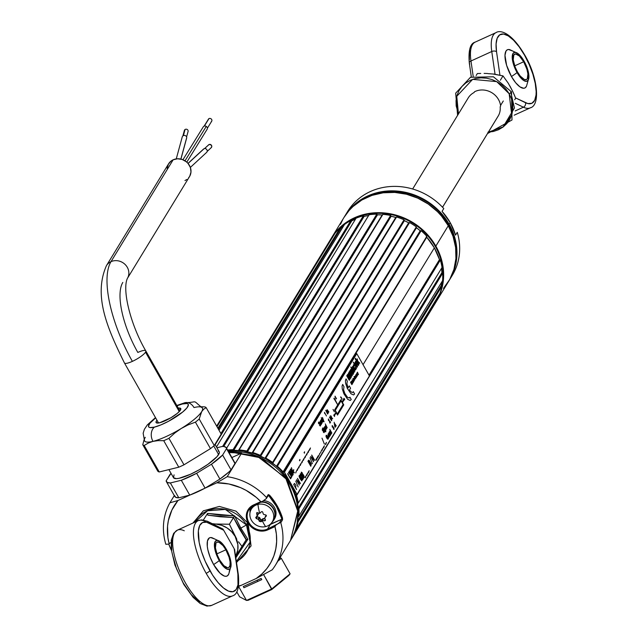 <?xml version="1.0" encoding="UTF-8"?>
<svg xmlns="http://www.w3.org/2000/svg" width="638" height="638" viewBox="0 0 638 638"><rect width="100%" height="100%" fill="white"/><g stroke="black" fill="none" stroke-linecap="round" stroke-linejoin="round"><path stroke-width="0.96" d="M426.599 236.69A0.662 0.606 -148.6 0 0 426.758 237.2L434.358 247.839L439.486 259.602L368.987 375.136L439.486 259.602A60.602 54.836 -148.6 0 0 434.358 247.839L363.054 364.689L434.358 247.839A60.602 54.836 -148.6 0 0 426.758 237.2L283.025 472.75A60.602 54.836 31.4 0 1 290.625 483.389L290.625 483.389A60.602 54.836 31.4 0 1 295.745 495.152L296.646 493.668L295.745 495.152L296.55 495.63A0.662 0.606 31.4 0 1 295.745 495.152L290.625 483.389A60.602 54.836 -148.6 0 0 227.941 450.643L237.719 450.46L243.517 451.074L254.937 453.921L265.751 458.794L275.544 465.509L279.938 469.48L287.515 478.46L290.625 483.389L295.33 493.86L297.882 504.833L298.313 510.368L297.18 522.753A60.602 54.836 -148.6 0 0 290.625 483.389L289.987 484.425L290.625 483.389L283.025 472.75A0.662 0.606 31.4 0 1 283.065 471.889L426.83 236.315A61.304 55.474 -148.6 0 0 421.152 230.717L277.386 466.29A0.662 0.606 31.4 0 1 276.485 466.298L420.219 230.749A60.602 54.836 -148.6 0 0 416.47 227.766L272.737 463.316A0.662 0.606 31.4 0 1 272.57 462.446L416.327 226.873A61.304 55.474 -148.6 0 0 409.564 222.558L265.831 458.108A61.304 55.474 31.4 0 1 272.586 462.422L416.327 226.873A61.304 55.474 31.4 0 0 409.564 222.558M322.405 428.72L322.286 430.164L323.801 430.969L323.913 432.189M324.399 427.213L325.747 429.988L324.798 427.261L326.329 429.079L325.085 426.942L324.567 426.806L324.559 427.428M325.468 425.538L325.284 426.774L325.779 426.2L325.835 427.715L326.632 428.616M352.096 382.648L352.423 382.106L352.096 382.648M352.511 381.971L352.894 381.341L352.511 381.971L353.061 382.585L353.364 382.178L352.048 379.865L352.503 381.955M352.974 381.205L353.38 380.543L352.974 381.205L353.556 381.811L353.731 381.404L353.58 380.902L353.492 381.492L353.085 381.141L353.412 380.607L352.798 379.905L352.974 381.205M355.214 377.536L355.621 376.875L355.214 377.536L355.797 378.143L355.964 377.744L355.821 377.233L355.733 377.824L355.326 377.473L355.653 376.938L355.031 376.237L355.214 377.536M357.352 375.351L356.642 373.868L356.451 374.769L356.634 374.187L356.937 375.654L357.471 375.439M382.633 214.815L239.083 449.902A61.304 55.474 31.4 0 1 246.882 451.034L247.432 451.808A60.602 54.836 31.4 0 1 252.034 452.988L252.815 452.557A61.304 55.474 31.4 0 1 260.296 455.349L260.655 456.21A60.602 54.836 31.4 0 1 264.945 458.347L265.807 458.14A0.662 0.606 31.4 0 1 264.945 458.347L408.687 222.798A60.602 54.836 31.4 0 0 404.396 220.66L260.655 456.21A60.602 54.836 31.4 0 1 264.945 458.347L408.687 222.798A60.602 54.836 -148.6 0 0 404.396 220.66L404.021 219.839A0.662 0.606 -148.6 0 0 404.396 220.66L260.655 456.21A0.662 0.606 31.4 0 1 260.288 455.38L404.037 219.807A61.304 55.474 31.4 0 0 396.557 217.008L252.815 452.557A61.304 55.474 31.4 0 1 260.296 455.349L404.037 219.807A61.304 55.474 -148.6 0 0 396.557 217.008L252.808 452.589A0.662 0.606 31.4 0 1 252.034 452.988L395.775 217.438A60.602 54.836 31.4 0 0 391.174 216.258L247.432 451.808A60.602 54.836 31.4 0 1 252.034 452.988L395.775 217.438A60.602 54.836 -148.6 0 0 391.174 216.258L390.615 215.516A0.662 0.606 -148.6 0 0 391.174 216.258L247.432 451.808A0.662 0.606 31.4 0 1 246.882 451.066L390.623 215.484A61.304 55.474 31.4 0 0 382.816 214.352L239.083 449.902A61.304 55.474 31.4 0 1 246.882 451.034L390.623 215.484A61.304 55.474 -148.6 0 0 382.816 214.352L239.083 449.942A0.662 0.606 31.4 0 1 238.445 450.508A60.602 54.836 31.4 0 0 233.771 450.348L233.061 449.694A61.304 55.474 31.4 0 0 227.583 450.021A61.304 55.474 31.4 0 1 233.061 449.694L376.803 214.153A61.304 55.474 -148.6 0 0 369.091 214.751L226.594 448.267L369.091 214.751A61.304 55.474 31.4 0 1 376.803 214.153A0.662 0.606 -148.6 0 0 377.513 214.799L233.771 450.348A0.662 0.606 31.4 0 1 233.069 449.734L376.803 214.185L377.513 214.799L233.771 450.348A60.602 54.836 31.4 0 1 238.445 450.508L382.178 214.958A60.602 54.836 -148.6 0 0 377.513 214.799A60.602 54.836 31.4 0 1 382.178 214.958A0.662 0.606 -148.6 0 0 382.481 214.902M391.174 216.258L395.775 217.438A0.662 0.606 -148.6 0 0 396.35 217.343M409.548 222.59L408.687 222.798A0.662 0.606 -148.6 0 0 409.508 222.654M416.239 227.016A0.662 0.606 -148.6 0 0 416.47 227.766L272.737 463.316A60.602 54.836 31.4 0 1 276.485 466.298L420.219 230.749A0.662 0.606 -148.6 0 0 421.128 230.741L277.41 466.266A61.304 55.474 31.4 0 1 283.089 471.865L426.83 236.315A61.304 55.474 31.4 0 0 421.152 230.717L420.219 230.749A60.602 54.836 31.4 0 0 416.47 227.766L420.227 230.757M426.655 236.523L426.758 237.2L283.025 472.75L283.065 471.889A61.304 55.474 31.4 0 0 277.41 466.266L276.485 466.298A60.602 54.836 31.4 0 0 272.737 463.316L272.57 462.446A61.304 55.474 31.4 0 0 265.831 458.108L265.807 458.14M439.486 259.602A0.662 0.606 -148.6 0 0 440.292 260.081L296.59 495.622A61.304 55.474 31.4 0 1 298.297 503.031L442.038 267.481A61.304 55.474 -148.6 0 0 440.324 260.073L296.59 495.622A61.304 55.474 31.4 0 1 298.297 503.031L442.038 267.481A61.304 55.474 31.4 0 0 440.324 260.073L439.486 259.602M298.257 503.031L297.715 503.685A0.662 0.606 31.4 0 1 298.257 503.031M298.799 516.214L298.106 516.716A0.662 0.606 31.4 0 1 298.799 516.214L298.839 516.222A61.304 55.474 31.4 0 0 298.927 508.789L298.209 508.151A60.602 54.836 31.4 0 0 297.715 503.685L298.098 503.063L297.715 503.685A60.602 54.836 31.4 0 1 298.209 508.151L441.943 272.601A60.602 54.836 -148.6 0 0 441.488 268.375A60.602 54.836 31.4 0 1 441.943 272.601A0.662 0.606 -148.6 0 0 442.628 273.239L298.887 508.781A0.662 0.606 31.4 0 1 298.209 508.151L441.943 272.601L442.66 273.239L298.927 508.789A61.304 55.474 31.4 0 1 298.839 516.222L442.573 280.672A61.304 55.474 -148.6 0 0 442.66 273.239A61.304 55.474 31.4 0 1 442.573 280.672M297.507 521.079L441.249 285.529A60.602 54.836 -148.6 0 0 441.759 282.012A60.602 54.836 31.4 0 1 441.249 285.529A0.662 0.606 -148.6 0 0 441.775 286.287L298.034 521.836A0.662 0.606 31.4 0 1 297.507 521.079L441.249 285.529L441.807 286.295L298.074 521.844A61.304 55.474 31.4 0 1 296.191 528.91L439.925 293.36A61.304 55.474 -148.6 0 0 441.807 286.295A61.304 55.474 31.4 0 1 439.925 293.36L296.191 528.91A61.304 55.474 31.4 0 0 298.074 521.844L297.507 521.079A60.602 54.836 31.4 0 0 298.106 516.716A60.602 54.836 31.4 0 1 297.507 521.079M295.713 528.87A0.662 0.606 31.4 0 1 296.152 528.894L295.665 528.886M434.709 302.827A60.602 54.836 31.4 0 0 437.859 296.742L294.939 531.215L437.437 297.699A60.602 54.836 -148.6 0 0 437.859 296.742A60.602 54.836 31.4 0 1 437.437 297.699A0.662 0.606 -148.6 0 0 437.78 298.536L294.038 534.078A0.662 0.606 31.4 0 1 293.863 533.958M291.566 538.735L435.307 303.194A61.304 55.474 -148.6 0 0 437.812 298.552L294.07 534.102A61.304 55.474 31.4 0 1 291.566 538.735A61.304 55.474 31.4 0 1 291.032 539.588A61.304 55.474 31.4 0 0 294.07 534.102L293.831 533.926M329.639 241.036A61.304 55.474 31.4 0 1 331.712 237.647L216.673 426.16L331.712 237.647A61.304 55.474 -148.6 0 0 330.644 239.322L216.657 426.12M332.231 237.783L331.712 237.647L216.697 426.2L331.744 237.671A0.662 0.606 -148.6 0 0 332.254 237.775L332.462 237.695M362.847 216.673A60.602 54.836 31.4 0 1 368.644 215.484L226.586 448.259L368.628 215.484A0.662 0.606 -148.6 0 0 368.644 215.484A60.602 54.836 -148.6 0 0 364.139 216.354L223.707 446.488L364.139 216.354A60.602 54.836 31.4 0 1 368.628 215.484L368.852 215.405M364.139 216.354L363.309 215.867A61.304 55.474 -148.6 0 0 356.108 218.164A61.304 55.474 31.4 0 1 363.309 215.867L222.598 446.448L363.317 215.907A0.662 0.606 -148.6 0 0 364.139 216.354L368.628 215.484M356.108 218.164L216.481 446.967L356.108 218.164M351.777 220.844L350.868 220.549A61.304 55.474 -148.6 0 0 344.56 224.409A61.304 55.474 31.4 0 1 350.868 220.549L220.9 433.593L350.892 220.581A0.662 0.606 -148.6 0 0 351.777 220.844L215.189 444.686L351.777 220.844A60.602 54.836 31.4 0 1 355.518 219.129A60.602 54.836 -148.6 0 0 351.777 220.844L355.518 219.129A60.602 54.836 31.4 0 0 350.23 221.665M344.56 224.409L218.978 430.211L344.56 224.409M335.07 233.165A61.304 55.474 31.4 0 1 340.142 227.941L217.885 428.289L340.142 227.941A61.304 55.474 -148.6 0 0 335.07 233.165L216.976 426.686M341.083 228.037L340.142 227.941L217.909 428.321L340.174 227.965A0.662 0.606 -148.6 0 0 341.083 228.037L218.371 429.135L341.083 228.037A60.602 54.836 31.4 0 1 343.611 225.972A60.602 54.836 -148.6 0 0 341.083 228.037L343.611 225.972A60.602 54.836 31.4 0 0 338.89 230.063M395.775 217.438L396.445 217.255M416.303 226.905L416.47 227.766M437.437 297.699L437.812 298.552A61.304 55.474 31.4 0 1 434.239 304.868M441.695 286.263A60.602 54.836 -148.6 0 0 423.058 231.028L422.508 231.937L423.058 231.028A60.602 54.836 -148.6 0 0 345.692 223.627M376.42 214.807L376.396 214.815A60.602 54.836 31.4 0 1 382.441 214.974M390.281 216.067A60.602 54.836 31.4 0 1 396.214 217.574M403.71 220.349A60.602 54.836 31.4 0 1 409.237 223.101M415.992 227.415A60.602 54.836 31.4 0 1 420.809 231.267M344.504 224.512A60.602 54.836 -148.6 0 0 340.325 228.085M377.505 214.799L382.186 214.958M404.388 220.66L408.687 222.806M426.312 236.698L433.314 246.077L436.105 251.149L439.486 259.61M442.03 274.212A60.602 54.836 31.4 0 0 441.488 268.375L441.943 272.601M440.754 287.961A60.602 54.836 31.4 0 0 441.759 282.012L441.249 285.537M426.479 236.889A60.602 54.836 31.4 0 1 439.845 260.806M437.413 298.121A60.602 54.836 -148.6 0 0 438.753 295.282M435.85 246.101A61.304 55.474 31.4 0 1 436.201 301.726A61.304 55.474 31.4 0 1 435.746 302.452L439.662 294.939L441.496 289.788L443.49 278.966L443.625 273.399L442.174 262.21L438.489 251.308L435.85 246.101L448.275 225.732L435.85 246.101L429.087 236.419L420.594 228.021L415.793 224.401L405.321 218.515L394.021 214.591L388.199 213.419L376.484 212.717L370.702 213.188L359.585 215.756L349.393 220.397L340.525 226.937L336.697 230.844L331.098 238.596A61.304 55.474 31.4 0 1 331.537 237.854A61.304 55.474 31.4 0 1 383.51 212.877A61.304 55.474 31.4 0 1 435.85 246.101M436.201 301.726L448.626 281.358A61.304 55.474 -148.6 0 0 448.275 225.732A61.304 55.474 -148.6 0 0 395.935 192.501A61.304 55.474 -148.6 0 0 343.97 217.486L331.537 237.854M340.501 224.273L342.869 219.368M343.93 217.542L349.13 210.476L352.958 206.568L361.826 200.021L372.01 195.38L383.135 192.812L394.762 192.421L406.454 194.223L417.746 198.139L428.226 204.032L437.469 211.664L441.52 216.051L448.275 225.732L453.036 236.323L455.62 247.424L455.923 258.597L453.929 269.419L449.726 279.468L443.466 288.368M280.784 522.737A61.304 55.474 31.4 0 1 275.52 565.029A61.304 55.474 31.4 0 1 272.195 569.83A61.304 55.474 -148.6 0 0 280.784 522.737L282.57 519.803L280.784 522.737M269.683 524.731A14.012 12.68 -148.6 0 0 270.337 524.452L281.573 519.332L281.677 518.351L276.517 506.492L268.853 495.782A60.602 54.836 31.4 0 1 281.677 518.351L282.482 517.96A61.304 55.474 -148.6 0 0 269.515 495.136L268.239 494.57L266.453 497.496A61.304 55.474 -148.6 0 0 227.224 476.682L241.595 453.124L231.865 457.558L241.595 453.124L229.002 452.517A61.304 55.474 31.4 0 1 241.595 453.124L227.224 476.682A61.304 55.474 31.4 0 1 266.453 497.496L268.239 494.57L269.515 495.136A61.304 55.474 31.4 0 1 282.482 517.96L282.57 519.803A0.702 0.63 -148.6 0 0 281.573 519.332L279.596 522.57L280.576 522.458L267.545 529.03A14.012 12.68 31.4 0 1 251.189 525.592A14.012 12.68 31.4 0 1 248.836 509.858A14.012 12.68 31.4 0 1 254.044 505.28L261.652 501.811M275.52 565.029L290.521 540.458A61.304 55.474 -148.6 0 0 287.02 479.848A61.304 55.474 -148.6 0 0 228.468 451.568L257.162 456.186L285.649 477.966L297.93 511.62L290.521 540.458L297.89 510.384L287.02 479.76L261.253 457.925L228.444 451.529M266.548 498.238L266.453 497.496L266.245 498.701L262.059 501.627L260.798 501.635L253.557 504.937L254.004 505.32L253.557 504.937A14.714 13.31 -148.6 0 0 248.166 523.096A14.714 13.31 -148.6 0 0 267.729 529.883L267.545 529.03A14.012 12.68 31.4 0 1 251.898 526.27A14.012 12.68 31.4 0 1 248.023 511.453A14.012 12.68 31.4 0 1 254.044 505.28M270.368 524.165L281.573 519.332L279.596 522.57L275.56 525.377L267.545 529.03L270.337 524.452L267.545 529.03L267.729 529.883L274.97 526.581L275.56 525.377L274.97 526.581L276.366 534.03L276.645 541.502L275.807 548.832L273.861 555.889L270.855 562.509L266.844 568.57L261.915 573.937L256.173 578.514L241.188 585.341A56.048 50.713 31.4 0 1 238.604 585.971L241.188 585.341L256.173 578.514L272.195 569.83L256.173 578.514A56.048 50.713 31.4 0 0 274.97 526.581L265.153 530.752L259.602 530.936L254.203 529.069L249.785 525.417L248.166 523.096L246.404 517.889L246.332 515.209L247.815 510.201L251.26 506.285L260.798 501.635L261.763 501.779M250.503 507.736A14.012 12.68 -148.6 0 0 250 512.721M168.807 544.118L165.84 544.278A61.304 55.474 31.4 0 1 169.907 502.8L177.954 500.511L171.941 509.937L168.368 520.584L167.547 526.206L167.914 537.698L169.118 543.728L171.024 542.547L169.086 543.432A56.048 50.713 31.4 0 1 177.954 500.511L189.949 495.04L177.954 500.511L169.907 502.8L174.302 495.59L169.907 502.8A61.304 55.474 -148.6 0 0 165.84 544.278L168.807 544.118L171.375 550.243A61.304 55.474 31.4 0 1 168.783 544.126L168.95 544.07M227.224 476.682L216.84 482.791L204.838 488.253L216.84 482.791L228.89 483.987L240.606 487.663L246.156 490.383L256.316 497.409L260.798 501.635A56.048 50.713 31.4 0 0 216.84 482.791L227.224 476.682M238.54 586.386L241.188 585.341L238.54 586.386L246.507 600.43L238.532 586.394M251.707 506.692L250.798 510.32M268.08 495.574A0.702 0.63 -148.6 0 0 268.239 494.57A0.702 0.63 31.4 0 1 268.08 495.574L268.853 495.782L269.515 495.136L267.769 496.276M263.542 518.957L262.76 518.83L263.502 518.527L265.017 518.901L263.765 518.558L262.21 520.472A19.985 6.3 76.5 0 0 265.671 526.597A12.258 11.093 -148.6 0 0 273.12 512.777A12.258 11.093 -148.6 0 0 257.935 504.403A19.985 6.3 76.5 0 0 259.714 513.295L260.089 513.08A19.81 1.156 -46.7 0 0 261.333 511.804L262.146 511.572L262.744 512.186A19.81 5.614 75.9 0 0 263.263 513.941L263.917 514.539A19.81 7.401 12.2 0 0 265.719 514.914L266.365 515.448L266.19 516.246A19.81 2.408 131.6 0 1 264.961 517.538L266.285 515.281M257.098 513.853L256.795 512.553M262.059 501.627L266.365 498.565M280.026 557.652L281.31 558.322L290.099 573.801L271.756 588.93L271.772 589.536L248.246 600.262L246.507 600.43L248.246 600.262L271.772 589.536L263.63 574.615L271.756 588.93L246.507 600.43L239.609 596.809L236.762 591.801L239.609 596.809L246.507 600.43L271.756 588.93L290.099 573.801L281.31 558.322L277.897 561.137M257.122 580.229L257.792 581.417L257.122 580.229M243.285 586.529L261.109 578.411L261.787 579.599L243.963 587.718L243.285 586.529L261.109 578.411M271.772 589.536L288.87 575.436L290.099 573.801L288.87 575.436L271.772 589.536M168.911 469.608L173.496 477.687A26.27 5.846 -29.6 0 0 194.845 472.16A26.27 5.846 -29.6 0 0 218.619 454.551L213.738 445.962L218.619 454.551A26.27 5.846 -29.6 0 0 219.185 451.728L214.982 444.319M226.267 447.709A34.42 7.656 150.4 0 1 226.506 448.658L234.944 463.507A34.42 7.656 -29.6 0 0 234.704 462.55L226.267 447.709A34.42 7.656 150.4 0 0 222.319 446.456L216.944 447.772L222.319 446.456L224.121 446.536L226.235 447.645L226.506 448.658L222.614 455.038L211.481 464.217L196.64 473.284L181.312 480.27L170.37 482.95L167.252 482.48L166.175 480.757L171.056 473.38A34.42 7.656 150.4 0 0 170.075 474.377L166.175 480.757A34.42 7.656 150.4 0 0 166.414 481.706L174.852 496.555A34.42 7.656 -29.6 0 0 178.799 497.8L170.37 482.95L181.312 480.27L189.749 495.112A34.42 7.656 -29.6 0 0 205.077 488.134L196.64 473.284L211.481 464.217L219.911 479.066A34.42 7.656 -29.6 0 0 231.052 469.887L222.614 455.038L226.506 448.658L234.944 463.507L231.052 469.887L222.614 455.038A34.42 7.656 150.4 0 1 211.481 464.217L219.911 479.066L205.077 488.134L196.64 473.284A34.42 7.656 150.4 0 1 181.312 480.27L189.749 495.112L178.799 497.8L170.37 482.95A34.42 7.656 150.4 0 1 166.414 481.706M174.062 474.855L173.528 477.742L176.471 478.636L179.118 478.285L190.515 474.257L199.487 469.64L207.972 464.281L217.056 456.609L219.328 452.884L219.153 451.672L218.1 450.962M174.613 495.606L175.689 497.329L178.799 497.8L189.749 495.112L205.077 488.134L219.911 479.066L228.851 472.024L231.052 469.887L234.944 463.507L234.664 462.494M144.363 440.419A33.28 7.401 -29.6 0 0 152.984 441.368A10.511 8.063 -103.8 0 1 154.396 427.125A22.769 5.064 150.4 0 1 155.656 417.906L149.938 423.201L148.471 426.2L148.877 427.109L150.034 427.58L154.396 427.125A10.511 8.063 76.2 0 0 152.984 441.368L158.144 440.619L163.727 440.691L178.776 467.191A36.781 8.182 -29.6 0 0 183.983 464.815L210.468 448.634A36.781 8.182 -29.6 0 0 214.256 445.515L221.203 434.127L206.154 407.626L203.705 409.197L201.704 411.606L199.2 419.014L214.256 445.515L199.2 419.014A36.781 8.182 150.4 0 1 195.411 422.141L210.468 448.634L195.411 422.141A36.781 8.182 -29.6 0 0 199.2 419.014L201.704 411.606A33.28 7.401 150.4 0 1 181.2 428.513L188.114 424.892L195.411 422.141L188.114 424.892L181.2 428.513L174.788 433.043L168.934 438.314L183.983 464.815L168.934 438.314A36.781 8.182 150.4 0 1 163.727 440.691A36.781 8.182 -29.6 0 0 168.934 438.314L174.788 433.043L181.2 428.513A33.28 7.401 150.4 0 1 152.984 441.368L148.311 443.035L144.188 445.483L159.245 471.976L178.776 467.191L163.727 440.691L158.144 440.619L152.984 441.368A33.28 7.401 150.4 0 1 145.265 437.325L144.451 438.88M176.973 405.792L182.452 403.99A10.511 8.063 -103.8 0 1 185.132 402.666A10.511 8.063 -103.8 0 1 193.984 407.562A33.28 7.401 150.4 0 1 198.617 406.821A33.28 7.401 150.4 0 1 201.704 411.606A33.28 7.401 -29.6 0 0 202.605 408.511M179.94 410.792L180.602 408.36L178.297 408.121A14.188 3.158 150.4 0 1 180.761 408.551A14.188 3.158 150.4 0 1 173.927 415.864A14.188 3.158 150.4 0 1 159.683 422.763L170.92 417.754L177.268 413.392L179.94 410.792A14.188 3.158 -29.6 0 0 179.82 410.792M159.245 471.976L144.188 445.483A36.781 8.182 150.4 0 1 142.768 444.734L157.817 471.235A36.781 8.182 -29.6 0 0 159.245 471.976L178.776 467.191A36.781 8.182 -29.6 0 0 183.983 464.815L210.468 448.634A36.781 8.182 -29.6 0 0 214.256 445.515L221.203 434.127L206.154 407.626A36.781 8.182 -29.6 0 0 204.726 406.885L201.576 406.749L204.726 406.885A36.781 8.182 150.4 0 1 206.154 407.626L203.705 409.197L201.704 411.606A33.28 7.401 -29.6 0 1 181.2 428.513A33.28 7.401 -29.6 0 1 152.984 441.368L148.311 443.035L144.188 445.483A36.781 8.182 -29.6 0 1 142.768 444.734L144.036 439.893L142.768 444.734L157.817 471.235A36.781 8.182 -29.6 0 0 159.245 471.976M159.683 422.763A14.188 3.158 150.4 0 1 156.087 422.563A14.188 3.158 150.4 0 1 156.98 420.235L156.214 421.367L156.238 422.755L159.683 422.763M182.452 403.99L186.814 403.543L187.971 404.006L188.377 404.915L186.902 407.913L182.62 412.076L168.544 421.271L160.896 424.908L154.396 427.125A22.769 5.064 150.4 0 0 182.62 412.076A22.769 5.064 150.4 0 0 182.452 403.99A10.511 8.063 76.2 0 1 185.132 402.666M124.474 363.014A12.258 2.727 -29.6 0 0 132.385 361.363A82.326 29.89 -114.5 0 1 110.996 261.66A12.258 11.093 -148.6 0 0 106.418 265.695M122.807 282.443A57.803 20.982 65.5 0 0 137.824 352.447A12.258 2.727 150.4 0 1 145.767 350.852A12.258 2.727 150.4 0 1 145.504 352.168L179.246 411.574L145.504 352.168A12.258 2.727 150.4 0 1 132.385 361.363A12.258 2.727 150.4 0 1 124.442 362.966C107.375 328.355 93.124 295.857 106.434 265.663A12.258 11.093 31.4 0 1 110.996 261.66L173.153 159.795A12.258 11.093 -148.6 0 0 168.591 163.806L106.434 265.663M186.79 162.164L207.167 129.219A2.281 1.93 -148.3 0 0 206.281 126.404L184.996 160.824L206.281 126.404A2.281 1.93 -148.3 0 0 203.291 126.826L182.923 159.755M180.913 159.109L186.647 138.087A2.281 2.097 -164.8 0 0 186.711 137.593L180.849 159.093L186.711 137.593A2.281 2.097 -164.8 0 0 182.253 136.891L176.255 158.894M190.355 167.419L206.6 152.418A2.281 2.105 -132.7 0 0 204.032 148.734L188.066 163.472L204.032 148.734A2.281 2.105 -132.7 0 0 203.514 149.077L188.003 163.4M127.393 278.399A12.258 11.093 -148.6 0 0 125.287 264.65A12.258 11.093 -148.6 0 0 110.996 261.66A82.326 29.89 65.5 0 0 132.385 361.363A12.258 2.727 -29.6 0 0 145.504 352.168A12.258 2.727 -29.6 0 0 145.735 350.804M179.868 410.88L145.767 350.852C130.615 324.973 121.986 290.091 127.369 278.439L189.526 176.574A12.258 11.093 -148.6 0 0 187.46 162.81A12.258 11.093 -148.6 0 0 173.153 159.795L110.996 261.66A12.258 11.093 31.4 0 1 125.303 264.666A12.258 11.093 31.4 0 1 127.369 278.439A12.258 11.093 31.4 0 1 127.345 278.471M188.497 177.978L189.749 176.2L190.985 172.029L190.411 167.571L188.106 163.519L186.408 161.837L182.237 159.492L177.587 158.774L173.153 159.795L171.239 160.92L168.376 164.181L167.14 168.36M184.964 180.586L186.878 179.461M208.379 145.121L209.543 144.395L211.457 145.289L211.768 146.7L211.003 147.841A1.93 1.786 -132.7 0 0 211.361 145.161A1.93 1.786 -132.7 0 0 208.881 144.635L204.631 148.566L208.881 144.635A1.93 1.786 -132.7 0 0 208.427 145.057M211.29 121.571A1.93 1.627 -148.3 0 0 208.985 118.596L204.367 126.053L208.985 118.596A1.93 1.627 -148.3 0 0 208.498 119.067L204.128 126.133M186.599 136.915L188.082 131.492A1.93 1.778 -164.8 0 0 185.06 129.514L183.409 135.575L185.06 129.514A1.93 1.778 -164.8 0 0 184.366 130.471L182.883 135.902M442.549 207.246L498.126 116.172A17.513 15.846 -148.6 0 0 498.541 115.454L442.533 207.23L498.541 115.454A17.513 15.846 -148.6 0 0 500.168 106.825L500.631 106.067A17.513 15.846 -148.6 0 0 474.52 91.768L474.058 92.534A17.513 15.846 -148.6 0 0 468.228 97.925L412.65 189M500.168 106.825L500.631 106.067A17.513 15.846 31.4 0 0 474.52 91.768L474.058 92.534M503.047 127.066L514.451 107.997L510.727 91.92A29.93 27.075 31.4 0 1 511.078 92.55M510.727 91.92A2.169 0.478 150.4 0 1 511.548 91.912A2.169 0.478 150.4 0 1 509.164 93.73L511.724 114.952L503.382 126.81L488.365 132.17M514.372 95.07L515.656 98.188L514.691 99.767L515.656 98.188L513 91.992L514.372 95.07M493.692 74.152L502.991 75.898L508.279 83.243L513 91.992L509.937 86.018M511.205 88.618L508.279 83.243L502.991 75.898L494.059 74.088L487.895 73.625M487.472 73.482L484.114 73.394L487.472 73.482M480.733 73.426L477.352 73.553L480.733 73.426M487.934 132.186L493.373 131.476L498.477 129.753L503.031 127.074L506.875 123.549L509.858 119.314L511.859 114.529L512.8 109.377L512.665 104.058L511.437 98.778L509.164 93.73L505.95 89.121L501.907 85.125L497.185 81.887L491.978 79.543L486.483 78.171L480.908 77.836L475.462 78.546L470.365 80.268L465.804 82.948L461.968 86.465L458.985 90.708L456.983 95.493L456.034 100.644L456.178 105.964L458.467 113.915L456.76 96.29L472.638 79.359L496.707 81.624L509.164 93.73A2.169 0.478 -29.6 0 0 511.548 91.912M476.171 75.491L477.352 73.553L476.171 75.491M500.367 80.197L502.991 75.898L500.367 80.197M523.678 61.758A14.012 5.088 -114.5 0 1 526.382 79.606A14.012 5.088 -114.5 0 1 517.466 71.942L515.113 67.014L513.231 59.805L513.821 54.972L515.528 53.927L519.404 56.016L523.678 61.758L526.9 69.215L527.905 73.904L527.315 78.729L526.581 79.495L524.452 79.559L520.281 76.105L517.466 71.942A14.012 5.088 -114.5 0 1 514.762 54.102A14.012 5.088 -114.5 0 1 523.678 61.758L514.691 65.858L523.678 61.758M526.502 86.21L525.13 87.853L523.678 88.267L519.978 86.888L515.679 82.757L511.453 76.52A26.27 5.846 -29.6 0 0 517.075 72.58A26.27 5.846 150.4 0 1 511.453 76.52A21.022 7.632 65.5 0 0 526.478 86.25L528.862 77.876A15.767 5.726 -114.5 0 1 517.075 72.58A15.767 5.726 -114.5 0 1 512.218 56.686A15.767 5.726 -114.5 0 1 517.689 53.361A15.767 5.726 -114.5 0 1 524.069 61.12A15.767 5.726 -114.5 0 1 528.862 77.876M496.308 32.49A41.334 15.009 65.5 0 0 491.762 51.518A3.501 2.042 -8.2 0 1 496.539 51.75A37.833 13.733 -114.5 0 1 503.502 34.037A37.833 13.733 -114.5 0 1 524.508 55.131A3.501 0.782 -29.6 0 0 524.572 54.748A3.501 0.782 150.4 0 1 524.508 55.131A37.833 13.733 -114.5 0 1 536.167 91.537A37.833 13.733 -114.5 0 1 525.497 102.718A3.501 2.991 115.7 0 1 523.391 107.2A41.334 15.009 65.5 0 0 530.904 107.519M496.005 32.626C499.873 29.85 510.95 31.701 524.58 54.756C537.898 76.975 540.53 105.358 530.29 107.854A41.334 15.009 -114.5 0 1 523.391 107.2L515.329 103.316L523.391 107.2A3.501 2.991 -64.3 0 0 525.497 102.718L515.544 97.917L527.865 103.571L531.869 103.276L534.676 100.349L536.048 94.998L536.167 91.537L535.242 83.387L532.858 74.128L529.181 64.462L524.508 55.131L519.188 46.861L513.63 40.282L508.263 35.895L503.502 34.037L499.706 34.859L497.169 38.288L496.085 44.07L496.539 51.75A3.501 2.042 171.8 0 0 491.762 51.518A41.334 15.009 -114.5 0 1 496.005 32.626L475.214 42.1A41.334 15.009 65.5 0 0 470.972 60.993A3.501 2.042 171.8 0 0 469.313 63.082L471.315 76.927M469.807 63.928A3.501 2.042 -8.2 0 1 469.313 63.05A3.501 2.042 -8.2 0 1 470.972 60.993L473.181 76.265L470.972 60.993A41.334 15.009 -114.5 0 1 475.517 41.972M470.972 60.993L491.762 51.518L495.048 74.231L491.762 51.518L470.972 60.993M523.391 107.2L515.193 110.94L523.391 107.2M499.929 75.156L496.539 51.75L499.929 75.156M517.689 53.361L509.81 49.668A21.022 7.632 65.5 0 0 505.009 57.165A21.022 7.632 65.5 0 0 511.453 76.52L506.612 65.339L504.977 55.347L505.99 51.064L507.098 49.916L508.55 49.501L512.25 50.88M517.075 72.58L521.884 79.04L523.463 80.356L526.246 81.393L528.16 80.221L528.822 74.782L526.709 66.671L522.522 58.624L517.673 53.353L514.898 52.316L512.976 53.488L512.314 58.927L514.435 67.03L517.075 72.58M469.393 59.884L469.353 56.248L470.437 50.474M246.77 523.726A2.169 0.478 150.4 0 1 248.182 523.463A2.169 0.478 150.4 0 1 246.467 524.97L250.088 542.109L236.427 561.464A29.93 27.075 -148.6 0 0 246.467 524.97L240.853 528.105L247.879 539.301L235.773 557.867M250.16 541.479L247.201 524.516M212.701 523.702L215.971 524.077L212.701 523.702M235.877 557.7L247.879 539.301L246.38 539.628L247.863 539.301L240.853 528.105L234.561 515.855L207.589 513.383L207.86 515.185L220.413 516.796L233.5 517.53L207.86 515.185L207.597 513.399L203.386 519.986L207.589 513.383L220.764 515.193L234.561 515.855L233.5 517.53L239.561 529.109L246.156 539.82L235.693 556.384L246.38 539.628L233.5 517.53L229.409 524.229L213.068 523.989A22.769 20.599 31.4 0 1 215.971 524.077A22.769 20.599 31.4 0 1 235.119 536.391L229.409 524.229L215.971 524.077L221.705 525.321L227.048 527.921L231.618 531.701L235.119 536.391A22.769 20.599 31.4 0 1 235.677 556.312L237.807 549.964L237.846 544.453L235.119 536.391L236.794 539.19L229.409 524.229L234.553 515.871L240.853 528.105L246.467 524.97A2.169 0.478 -29.6 0 0 248.182 523.463M238.516 541.798L242.073 546.519L238.516 541.798M194.837 522.195L207.549 510.791L225.374 509.427L246.467 524.97A29.93 27.075 -148.6 0 0 220.142 508.701A29.93 27.075 -148.6 0 0 194.837 522.195M225.86 549.804L216.872 553.896L225.86 549.804A14.012 5.088 -114.5 0 1 228.564 567.645A14.012 5.088 -114.5 0 1 219.647 559.989A14.012 5.088 -114.5 0 1 216.944 542.14A14.012 5.088 -114.5 0 1 225.86 549.804L229.09 557.261L230.095 561.942L229.983 565.555L228.771 567.541L227.798 567.82L223.922 565.731L219.647 559.989L217.303 555.052L215.421 547.851L216.011 543.018L216.745 542.252L218.874 542.188L223.045 545.642L225.86 549.804M219.257 560.627A15.767 5.726 -114.5 0 1 214.4 544.732A15.767 5.726 -114.5 0 1 219.871 541.407A15.767 5.726 -114.5 0 1 226.251 549.166A15.767 5.726 -114.5 0 1 231.044 565.922A15.767 5.726 -114.5 0 1 219.257 560.627A26.27 5.846 150.4 0 1 213.634 564.566A26.27 5.846 -29.6 0 0 219.257 560.627L224.066 567.086L227.128 569.192L229.52 569.12L230.35 568.259L231.012 562.82L228.89 554.717L224.704 546.67L219.863 541.391L217.079 540.354L215.166 541.534L214.504 546.965L215.628 552.237L219.257 560.627M219.871 541.407L211.991 537.706A21.022 7.632 65.5 0 0 207.198 545.203A21.022 7.632 65.5 0 0 213.634 564.566A21.022 7.632 65.5 0 0 228.667 574.296L231.044 565.922M197.565 520.999A41.334 15.009 65.5 0 0 206.162 573.307A3.501 0.782 -29.6 0 0 209.91 570.675A37.833 13.733 -114.5 0 1 198.251 534.269A37.833 13.733 -114.5 0 1 208.921 523.096A3.501 2.991 -64.3 0 0 207.47 521.294A3.501 2.991 115.7 0 1 208.921 523.096L223.675 530.21L222.877 528.998L207.47 521.294A3.501 2.991 115.7 0 0 205.077 521.318A41.334 15.009 -114.5 0 0 198.187 520.664L201.68 519.882L207.47 521.294M238.373 574.942A3.501 2.042 171.8 0 0 237.87 574.064A37.833 13.733 -114.5 0 1 230.916 591.769A37.833 13.733 -114.5 0 1 209.91 570.675A3.501 0.782 150.4 0 1 206.162 573.307A41.334 15.009 65.5 0 0 232.168 596.02M237.87 574.064L234.21 548.76L223.675 530.21L206.553 522.235L202.541 522.53L199.742 525.465L198.362 530.816L199.168 542.42L201.56 551.687L205.229 561.352L212.51 574.99L218.005 582.486L223.515 588.021L228.627 591.171L232.95 591.697L236.148 589.552L237.974 584.902L237.87 574.064A3.501 2.042 -8.2 0 1 238.365 574.91L234.537 549.302L237.87 574.064M228.683 574.256L227.319 575.891L225.868 576.313L224.129 575.986L220.046 573.179L213.634 564.566L210.117 557.165L207.844 549.725L207.294 546.351L207.462 540.944L209.28 537.962L210.731 537.539L214.44 538.927M229.433 570.468L229.138 572.908M234.736 551.041L234.736 549.876M211.369 605.502A41.334 15.009 -114.5 0 1 181.096 574.439A41.334 15.009 -114.5 0 1 176.774 530.473A41.334 15.009 -114.5 0 1 184.286 530.792M238.365 574.91C239.449 587.59 237.48 594.584 232.471 595.892A41.334 15.009 -114.5 0 1 206.162 573.307A41.334 15.009 -114.5 0 1 198.187 520.664L177.396 530.138A41.334 15.009 65.5 0 0 180.881 573.977A41.334 15.009 65.5 0 0 211.68 605.366L206.935 606.1L200.157 603.476L193.162 597.391L183.832 584.504L174.916 564.973L171.295 549.589L171.263 540.091L173.68 533.312L177.396 530.138M199.415 602.097L191.272 594.664L183.178 582.861L176.519 568.697L172.435 554.605M171.789 550.347L171.63 542.994L172.132 540.043M264.475 520.815A19.81 8.653 -168.4 0 1 262.665 520.464A19.81 8.653 -168.4 0 0 264.475 520.815L265.256 519.476L264.475 520.815L265.424 519.866L265.4 520.425L264.475 520.815M264.929 517.57L264.786 518.335A19.81 5.614 75.9 0 0 265.424 519.866L264.922 520.799L265.424 519.866L265.4 520.425M263.279 513.997L263.917 514.539A19.81 7.401 12.2 0 0 265.719 514.914M258.685 503.183L257.935 504.403A12.258 11.093 31.4 0 1 270.967 508.965A12.258 11.093 31.4 0 1 272.274 521.884A12.258 11.093 31.4 0 1 265.671 526.597A12.258 11.093 31.4 0 1 252.648 522.036A12.258 11.093 31.4 0 1 251.34 509.116A12.258 11.093 31.4 0 1 257.935 504.403L258.685 503.183M272.274 521.884L273.439 519.978A12.258 11.093 -148.6 0 0 272.673 507.768A12.258 11.093 -148.6 0 0 260.814 502.218M253.98 505.328A12.258 11.093 -148.6 0 0 252.504 507.202L251.34 509.116M260.089 513.08L259.714 513.295A19.985 6.3 -103.5 0 1 257.935 504.403A12.258 11.093 -148.6 0 0 250.495 518.223A12.258 11.093 -148.6 0 0 265.671 526.597A19.985 6.3 -103.5 0 1 262.21 520.472L261.843 520.664A19.81 2.408 131.6 0 1 260.735 521.717L259.331 521.334A19.81 6.866 -102.9 0 1 258.677 519.803L259.905 518.008L260.479 519.659L259.331 521.334A19.81 6.866 -102.9 0 1 258.677 519.803M255.886 517.274A19.81 1.156 -46.7 0 0 256.978 516.206A19.81 1.156 -46.7 0 1 255.886 517.274L256.42 518.495M257.106 516.038L258.406 514.132L257.146 515.408A19.81 6.866 -102.9 0 1 256.651 513.646L257.329 512.649M258.119 512.888L258.374 513.622L258.119 512.888M257.592 512.697A19.81 7.401 12.2 0 0 259.267 513.279L259.714 513.295L259.267 513.279A19.81 7.401 12.2 0 1 257.592 512.697L256.835 512.848L256.651 513.646A19.81 6.866 -102.9 0 0 257.146 515.408L257.002 516.182M261.333 511.804L262.146 511.572L262.744 512.186M256.851 516.022L257.066 516.652L259.602 517.562L260.982 520.122L262.792 518.798M265.743 516.716L265.671 516.102M265.759 515.871L265.902 515.671A1.061 0.957 -148.6 0 0 265.703 516.613L265.536 516.932M264.754 517.912L264.786 518.335M258.653 519.755L258.023 519.204A19.81 8.653 -168.4 0 1 256.348 518.606L255.718 517.593M256.348 518.606L257.385 516.828L259.124 517.298L258.023 519.204A19.81 8.653 -168.4 0 1 256.348 518.606M448.139 219.257A12.258 11.093 31.4 0 1 449.511 221.466A12.258 11.093 -148.6 0 0 448.139 219.257M443.769 208.562A61.304 55.474 -148.6 0 0 347.582 211.569A61.304 55.474 -148.6 0 0 346.274 213.826A61.304 55.474 31.4 0 1 443.769 208.562L442.054 211.361L450.181 222.614A61.304 55.474 -148.6 0 0 442.054 211.361L443.769 208.562M449.519 279.891A61.304 55.474 31.4 0 0 449.168 224.265L442.413 214.583L433.92 206.186L429.119 202.565L418.64 196.679L413.073 194.462L401.525 191.583L395.656 190.961L389.81 190.882L378.374 192.365L367.671 195.986L358.093 201.608L353.851 205.101L350.023 209.009L344.416 216.761A61.304 55.474 31.4 0 1 344.863 216.019A61.304 55.474 31.4 0 1 396.828 191.041A61.304 55.474 31.4 0 1 449.168 224.265L450.181 222.614L455.556 235.119A61.304 55.474 -148.6 0 0 450.181 222.614L449.168 224.265L453.929 234.864L456.513 245.957L456.952 251.563L456.816 257.13L454.822 267.952L452.988 273.104L449.072 280.616A61.304 55.474 31.4 0 0 449.519 279.891L452.238 275.433A61.304 55.474 -148.6 0 0 457.263 232.32A61.304 55.474 31.4 0 1 450.827 277.626M457.263 232.32L455.556 235.119L457.263 232.32M455.707 260.782A60.602 54.836 -148.6 0 0 448.578 224.536L448.067 225.374L448.578 224.536A60.602 54.836 -148.6 0 0 359.019 201.791M271.94 522.355L274.476 518.694L275.265 514.26A12.608 11.412 31.4 0 1 273.734 520.161L274.515 518.885A12.608 11.412 -148.6 0 0 276.039 512.984L275.265 514.26L274.173 509.714L272.968 507.625L269.475 504.203L264.985 502.218L261.628 501.843A12.608 11.412 31.4 0 1 275.265 514.26L276.039 512.984A12.608 11.412 -148.6 0 0 263.542 500.599M251.101 509.523A12.608 11.412 31.4 0 1 252.209 507.019A12.608 11.412 31.4 0 1 253.095 505.775L251.101 509.523M259.594 520.943L261.548 521.645M273.734 520.161A12.608 11.412 31.4 0 1 272.011 522.283M342.686 384.411L342.064 386.086L342.247 388.829L343.938 393.877L347.686 399.34L350.238 400.473L351.243 399.476L349.943 397.187L349.265 397.992L347.463 397.267L344.767 393.359L343.579 389.746L343.986 386.7L342.686 384.411M346.051 378.892L345.429 380.567L345.613 383.31L347.303 388.351L351.052 393.821L353.604 394.954L354.616 393.957L353.316 391.668L352.75 392.426L351.817 392.402L349.425 390.105L350.581 388.207L349.289 385.934L348.133 387.832L346.873 383.685L347.351 381.173L346.051 378.892M353.285 369.657L354.409 370.909L354.393 369.211L354.935 370.032L354.76 371.404L353.588 370.598L352.28 367.974L352.487 366.459L354.146 368.254L353.285 369.657M353.021 369.187L353.739 368.022L352.742 366.978L353.021 369.187M306.623 455.125L307.42 452.948L306.623 455.125M299.517 476.155L301.511 479.034L301.71 480.159L301.088 479.752L299.461 476.299L301.216 478.372L301.63 480.215M302.715 460.62L301.662 462.343L302.747 460.604L301.662 462.343L301.926 462.797L302.723 460.636M356.626 353.715L284.293 472.248L356.626 353.715M297.045 494.362L369.434 375.918L297.093 494.458L284.444 472.184L356.778 353.643L369.434 375.918M334.168 422.228L334.503 424.701L335.588 426.344L336.21 425.753L334.751 423.648M334.543 423.552L334.751 425.171L335.859 426.375M329.607 432.253L331.122 434.103L329.391 431.814L329.088 432.397L330.572 435.004L329.591 432.285L331.002 434.295M329.591 431.751L329.352 432.452M329.192 432.237L330.564 434.98M328.897 432.684L329.87 435.411L328.347 433.585L329.99 435.945L330.013 435.06L330.372 435.291L328.897 432.684M328.06 434.151L328.028 435.515L329.328 437.046M329.639 421.463L328.355 418.943L328.49 420.554L328.45 419.477L328.913 419.716L329.934 423.138L330.54 422.133L330.285 421.678L329.822 422.428L329.639 421.463M325.276 423.879L327.182 427.643L325.276 423.879M325.524 426.08L326.257 428.457L327.079 427.843L325.571 425.546L325.404 426.958M323.386 428.84L324.742 431.639L323.386 428.84M322.836 427.875L322.98 428.529L322.836 427.875M322.501 429.199L322.995 429.557M323.402 431.806L324.192 432.596M327.653 411.287L327.461 410.106L328.881 411.981L327.15 409.692L326.847 410.274L328.331 412.882L327.653 411.287M326.592 410.816L326.425 411.494M325.715 410.314L327.629 414.022M327.581 413.536L328.02 413.209L327.469 411.741L326.616 410.8L326.481 411.598L325.739 410.282L327.645 414.046L327.541 413.456L327.9 413.655M321.608 423.265L322.038 423.217L321.767 422.021L320.555 420.562L320.547 421.407L320.196 421.184L321.608 423.265M300.339 473.819L300.546 476.084M300.514 474.512L301.319 475.302L302.587 479.728M303.074 477.71L302.436 478.715M299.477 475.493L299.039 476.012L299.509 477.607L301.949 480.845M336.202 412.762L337.518 415.075L343.762 404.875L342.439 402.546L344.193 399.659L344.695 399.827L344.448 398.83L343.874 398.359L343.946 399.213L342.183 402.099L340.859 399.763L334.647 409.955L335.939 412.3L334.2 415.147M344.161 399.675L344.672 399.843M343.954 398.359L342.175 402.076M340.844 399.795L334.615 409.963L335.971 412.284L334.208 415.163L333.714 415.019L334.511 416.486M333.865 414.915L334.543 416.47L334.464 415.609L336.218 412.73L337.542 415.059M355.797 375.008L355.526 375.399L356.49 377.098L355.829 375.367L356.73 376.659M355.844 375.343L356.746 376.675L356.203 374.961L356.993 376.237M356.1 374.921L357.081 376.125L356.156 374.61L355.98 375.176M355.996 374.586L355.701 375.471M355.581 375.303L356.475 377.074M355.741 376.54L356.179 377.568L355.741 376.54M350.972 382.768L352.112 384.228M351.379 382.138L352.367 383.813M351.123 381.404L351.945 383.829M350.677 382.146L351.865 384.626M357.822 361.666L359.601 363.357M357.2 358.875L357.655 362.057M355.502 358.333L358.811 364.649L355.526 358.301L357.703 362.145L357.224 358.835L357.711 361.132L359.76 363.126L357.814 361.618L358.843 364.633M356.227 360.438L358.564 365.048L356.227 360.438M355.246 358.723L355.549 359.736L355.246 358.723M355.837 361.746L358.476 365.239L356.299 361.507L355.51 361.339L355.605 362.783L355.087 362.336L357.567 366.69M355.757 361.18L355.573 362.791M355.206 362.145L357.543 366.722L355.749 361.858L358.333 365.47M354.776 363.453L357.296 367.129M354.736 362.855L354.553 364.442M353.213 362.089L356.538 368.365M353.619 365.343L354.465 365.893M353.508 364.761L353.651 367.217L355.773 369.705M355.581 367.392L355.541 369.187M352.455 366.475L352.599 368.916L354.728 371.412M354.584 369.171L354.377 370.917M350.222 370.271L349.879 370.79L351.41 374.267M349.409 371.595L349.05 372.153L352.032 375.91M348.811 372.696L348.324 373.477L348.755 375.327L349.807 377.178L351.059 377.895M347.822 375.726L350.015 379.06M347.519 374.434L347.327 375.846M347.04 375.327L346.721 375.814L349.281 380.264M351.012 369.075L350.533 369.865L350.964 371.707L352.016 373.557L353.269 374.275M351.466 368.222L354.146 372.488L351.817 367.655L351.602 368.006L350.756 366.962L351.466 368.222M352.918 382.904L351.809 381.428L352.383 383.302L352.918 382.904M352.934 378.414L353.021 378.836L352.934 378.414M353.285 379.036L354.17 380.854L353.285 379.036M353.923 379.514L353.795 378.749L354.712 379.961L353.651 378.422L353.923 379.514M355.238 378.167L355.079 378.781L354.569 378.302L354.114 376.978L354.648 376.867L354.114 376.484L354.529 378.509L355.398 378.892L354.927 377.321L355.238 378.167M356.554 374.187L357.296 375.822M357.184 374.163L357.057 373.397L357.982 374.618L356.857 373.126L357.623 375.2L357.184 374.163M358.468 374.586L357.479 372.161L358.022 373.796L357.081 372.823L358.468 374.586M334.998 396.222L336.043 399.013L336.481 398.335L336.003 398.535L335.165 396.238L335.117 397.283M336.29 398.064L336.003 398.511M341.824 398.2L340.716 396.836L340.836 397.785L340.955 397.131L341.84 398.527L341.641 399.165L342.08 399.205L341.824 398.2M333.02 409.421L334.344 411.845L333.02 409.421M334.711 399.763L337.717 404.859L334.495 398.543L334.041 398.168L333.921 398.614L334.711 399.763M295.577 487.201L295.976 485.454L294.509 483.421L293.703 484.529L296.574 489.577L295.577 487.201M295.793 481.108L298.145 487.001L295.793 481.108M297.444 481.1L300.147 483.716M297.475 478.388L299.366 482.344M296.654 479.728L299.334 485.055M301.383 472.104L301.638 474.576L303.265 477.232L304.023 477.479M302.356 473.859L302.252 475.182M301.567 472.798L302.34 472.91L301.303 472.144L301.256 473.516L303.552 477.439L304.151 477.304L304.047 476.092L302.795 474.002L302.189 474.066L302.284 475.166L301.487 473.229L301.67 472.758L302.213 473.252M306.104 475.741L305.044 477.447L305.323 477.862M307.628 473.244L306.567 474.943L306.846 475.366M309.151 470.748L308.09 472.447L308.369 472.87M308.728 460.173L307.931 461.226L310.794 466.274L311.32 463.914L309.087 460.293L307.955 461.21L310.826 466.258M310.012 457.805L312.397 463.674M311.671 457.789L314.375 460.405M311.695 455.077L313.585 459.041M310.881 456.417L313.537 461.776L310.698 456.712L313.673 459.121L311.719 455.046L314.582 460.094L311.615 457.693L313.569 461.76M316.775 458.259L315.714 459.958L315.993 460.381L316.791 458.228L317.054 458.682L316.001 460.405M318.298 455.763L317.238 457.462L317.517 457.885L318.314 455.731L318.577 456.186L317.525 457.901M319.813 453.243L319.016 455.42L319.813 453.243M321.337 450.747L320.539 452.924L321.337 450.747M322.86 448.251L321.807 449.973L322.07 450.428L322.86 448.251M324.391 445.771L323.33 447.477L323.61 447.892M322.007 438.154L324.359 444.04L322.007 438.154M326.425 442.445L325.364 444.144L325.643 444.566L326.449 442.413L325.651 444.582M290.992 476.993L290.37 477.974L291.008 476.961L291.343 477.543L290.529 478.875L287.658 473.827L290.386 477.99M287.826 473.555L290.521 478.859M289.748 471.554L292.603 475.438M290.266 469.56L292.276 474.616M289.524 470.772L291.43 476.004L288.512 472.399L291.733 476.873M292.563 471.474L294.126 472.949L294.381 472.567L292.356 470.653L291.446 467.63L291.869 470.294L290.601 469.01L290.378 469.377L292.124 471.019L293.169 474.512M291.422 467.662L291.901 470.278M290.585 469.034L290.346 469.393L292.092 471.035L293.145 474.544L292.595 471.466L294.158 472.933M293.727 469.6L293.233 470.405L293.568 470.988L293.727 469.6M296.518 470.78L295.721 472.949L296.518 470.78M298.05 468.3L296.989 469.999L297.268 470.421M299.565 465.78L298.512 467.502L298.775 467.957L299.565 465.78M301.096 463.3L300.035 465.006L300.315 465.429M299.932 459.464L299.429 460.253L299.78 460.803M304.238 458.124L303.186 459.846L303.449 460.293L304.238 458.124M305.769 455.644L304.709 457.35L304.988 457.765M304.597 451.792L304.103 452.589L304.438 453.179L304.597 451.792M307.396 452.98L306.336 454.679L306.615 455.101M308.912 450.468L307.859 452.183L308.122 452.637L308.912 450.468M310.443 447.988L309.39 449.686L309.645 450.141L310.467 447.956L309.677 450.125M319.614 425.131L320.188 425.993L320.603 425.171L319.909 423.744L318.801 423.544L318.649 422.603L319.207 422.89M318.617 422.045L318.49 423.496L320.005 424.302L320.124 425.522M318.737 422.515L319.351 422.691L318.482 422.117L318.577 423.6L320.037 424.286L320.276 425.402L319.399 425.171L320.404 425.929M320.029 421.463L321.002 424.182L319.478 422.364L321.121 424.725L321.145 423.839L321.504 424.063L320.029 421.463M322.326 422.093L322.756 422.045L322.485 420.849L321.273 419.381L321.265 420.227L320.906 420.011L322.326 422.093M321.201 417.683L323.107 421.439L321.201 417.683M322.469 417.491L323.283 419.979M321.983 418.289L324.064 421.846L322.485 417.459L323.314 419.971L321.871 418.472L323.697 421.543M324.471 412.323L324.718 413.639L324.878 413.177L326.457 415.952L324.471 412.323M324.104 427.691L323.793 428.903L325.197 430.849M323.921 428.05L324.016 429.414L325.125 430.857L325.3 430.14L325.539 431.44M325.268 430.156L325.683 431.248L325.101 431.4L325.771 431.87M325.292 431.32L325.803 431.854L325.803 430.698L324.12 428.122M324.822 427.229L326.201 429.254M324.798 426.726L324.295 427.372L325.779 429.98M331.377 420.187L331.824 419.86L331.202 418.273L330.42 417.451L330.221 418.145M329.519 416.965L331.417 420.705L331.337 420.107L331.736 420.282M331.656 418.281L332.677 418.632L331.481 417.451L331.186 416.048L331.305 417.659L330.229 415.769L331.656 418.281M327.581 437.166L327.709 438.753M326.409 435.698L326.991 436.081M326.449 435.228L326.138 436.894L327.525 439.096L328.131 439.08L328.275 438.011L327.501 436.504L327.342 437.524M327.485 436.536L327.087 437.142L327.988 437.804L327.741 438.745L326.257 436.416L326.441 435.682L327.015 436.113L326.919 435.595L326.162 435.283L326.042 436.44L327.111 438.641L328.068 439.135M328.012 436.496L328.674 438.075L328.012 436.496M329.782 429.374L330.412 430.889L329.95 430.921L330.133 431.87L331.489 433.537L331.808 432.939L329.782 429.374M332.135 425.634L332.278 427.069M332.27 426.104L333.028 427.612M333.1 427.484L333.849 428.505L333.323 428.999L334.001 429.406M333.451 428.776L334.065 429.366L333.993 428.178L332.358 425.666L332.278 427.085L332.581 426.216L333.77 428.975M334.535 425.801L335.205 427.38L334.535 425.801M288.735 472.072L291.965 476.53L289.78 471.538L292.818 475.119L290.282 469.528L292.3 474.608L289.54 470.74L289.317 471.107L291.454 475.996M351.482 372.672L353.117 374.339L353.58 373.102L352.399 370.271L351.044 369.059L350.653 370.694L351.482 372.672M351.339 370.247L352.71 372.042L352.838 373.134L352.328 372.927L351.243 370.439L352.623 371.763L352.766 373.182M302.54 474.592L303.616 475.717L303.816 476.714L303.369 476.817L302.444 474.879L302.851 474.624L303.481 475.501L303.576 476.937M335.109 396.533L336.074 399.005M310.156 462.949L311.041 464.153L310.674 465.349M341.067 400.855L343.116 404.46L337.311 413.982L335.261 410.378L341.091 400.824L343.148 404.452L337.319 413.998M297.276 470.437L298.074 468.268L297.276 470.437M300.203 478.867L301.686 480.837L302.085 479.736L300.546 476.642L299.31 475.477L299.182 476.666L300.203 478.867M308.88 460.867L309.725 462.095L309.35 463.021L308.473 461.489L308.999 460.827L309.701 461.848L309.358 463.036M351.881 384.65L350.565 382.329L351.969 383.821L351.147 381.372L352.463 383.693L351.259 381.875L352.216 384.1L350.852 382.545L351.881 384.65M300.323 465.445L301.12 463.268L300.323 465.445M299.342 485.071L296.479 480.023L299.445 482.432L297.491 478.356L300.362 483.405L297.388 480.996L299.342 485.071M305.331 477.886L306.128 475.709L305.331 477.886M310.993 464.855L310.682 465.373L309.685 463.619L310.188 462.933L310.993 464.855M322.11 420.538L322.421 421.822L321.416 420.275L321.544 419.852L322.11 420.538M356.538 373.82L356.475 374.761M356.937 374.984L357.152 375.519L356.937 374.984M356.554 368.389L354.728 363.532L357.455 366.914L355.286 363.189L354.497 363.006L354.576 364.426L353.229 362.057L356.554 368.389M299.788 460.819L299.956 459.432L299.788 460.819M306.854 475.39L307.652 473.213L306.854 475.39M308.377 472.886L309.175 470.716L308.377 472.886M349.273 376.292L350.908 377.959L351.371 376.723L350.334 374.115L348.834 372.68L348.444 374.307L349.273 376.292M350.661 376.707L349.457 375.519L349.161 373.852L350.286 375.12L350.661 376.707M323.187 431.838L323.976 432.668L324.391 431.838L323.697 430.411L322.541 430.132L322.477 429.222L323.139 429.358L322.437 428.704L322.429 430.379L324.104 431.559L323.945 432.173L323.187 431.838M327.406 413.113L326.72 411.271L327.685 412.658L327.406 413.113M325.077 430.331L324.056 428.481L325.077 430.331M352.599 367.025L353.707 368.038L353.013 369.171M352.048 375.926L352.367 375.399L350.246 370.231L349.911 370.774L351.498 374.386L349.433 371.571L349.082 372.137L352.048 375.926M326.114 427.316L326.449 428.146L326.114 427.316M349.297 380.28L349.608 379.769L347.798 375.774L350.031 379.076L350.342 378.565L347.55 374.418L347.359 375.83L347.056 375.296L346.745 375.798L349.297 380.28M330.42 417.451L330.285 418.241L329.415 417.132L331.441 420.689M331.202 419.756L330.524 417.922L331.489 419.31L331.202 419.756M304.996 457.789L305.793 455.612L304.996 457.789M328.363 436.113L329.256 437.07L329.511 436.567L328.084 434.135L328.363 436.113M329.208 436.536L328.163 434.63L329.208 436.536M303.09 477.679L302.444 478.739L301.543 475.039L300.259 473.867L300.259 475.446L300.761 475.876L300.61 474.465L301.24 475.055L302.595 479.744L303.457 478.325L303.09 477.679M335.716 425.865L334.703 423.951L335.716 425.865M323.618 447.916L324.415 445.739L323.618 447.916M355.382 367.44L355.932 369.554L354.64 368.892L353.332 366.276L353.412 364.816L354.616 365.678L353.731 365.287L353.508 365.821L354.64 368.437L355.677 369.067L355.382 367.44M261.867 501.739L254.004 505.32L248.836 509.858M268.343 495.343L266.445 498.445M144.547 440.906L143.151 433.242L144.371 429.334L147.338 424.884L155.481 417.595M176.798 405.481L185.004 402.69C198.984 402.498 191.233 398.909 202.421 408.025M158.543 422.994L124.442 362.966M211.25 147.657L207.191 151.405M208.634 144.826L204.575 148.574M211.776 121.092L207.406 128.158M487.504 133.581L512.003 119.984L511.532 91.872L493.445 76.807L470.485 77.27L455.684 93.156L457.605 115.334M469.313 63.082C468.228 50.418 470.198 43.424 475.214 42.1M530.29 107.854L514.148 115.207M503.294 100.987L500.559 105.469M192.955 523.048L203.331 510.839L219.336 506.436L235.988 511.142L248.174 523.447L251.069 545.913L236.57 562.477M232.471 595.892L211.68 605.366M265.743 515.895L264.818 517.729M347.582 211.569L344.863 216.019M252.209 507.019L252.983 505.751"/></g></svg>

